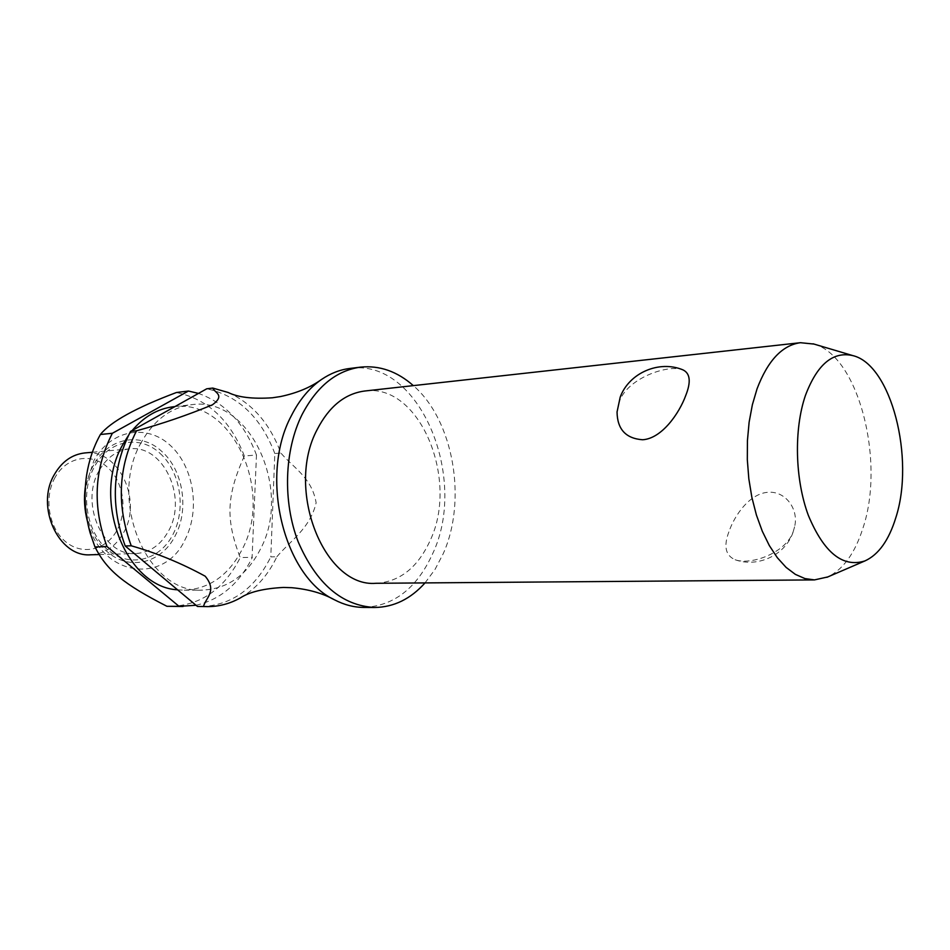 <?xml version="1.0" encoding="UTF-8"?>
<svg xmlns="http://www.w3.org/2000/svg" width="950" height="950" viewBox="0 0 950 950"><rect width="100%" height="100%" fill="white"/><g stroke="black" fill="none" stroke-linecap="round" stroke-linejoin="round"><path stroke-width="0.71" stroke-dasharray="4.75 3.56" d="M363.897 607.43C394.06 605.934 416.943 588.097 432.559 553.909C469.122 477.577 418.95 357.532 349.766 368.469M376.034 583.288C399.629 581.899 417.644 567.708 430.065 540.704C459.574 479.429 419.473 382.755 364.669 391.02M728.876 531.881C723.437 546.25 725.515 555.536 735.098 559.728C751.462 565.761 787.918 552.128 793.701 529.957L794.568 526.846C798.95 509.723 786.101 491.281 768.669 492.242C750.168 493.003 734.647 514.888 728.876 531.881M814.043 344.078C858.646 356.096 885.329 461.32 863.016 527.915C855.059 553.019 843.327 569.359 827.818 576.935M617.049 411.956L619.4 401.601C627.214 378.302 667.85 364.183 682.634 369.74M425.018 582.908L435.041 569.394L443.234 553.672C467.341 500.044 453.589 420.351 413.345 385.629M177.579 589.819L184.252 590.188C209.428 588.917 228.748 575.284 242.214 549.29C274.087 490.378 231.681 397.955 173.411 406.766M141.407 442.178C107.101 499.973 147.915 594.367 202.623 590.104C227.822 588.822 247.154 575.047 260.609 548.779C292.469 489.262 249.993 395.865 191.662 404.688C170.798 407.479 154.054 419.971 141.407 442.178M196.009 605.257C220.364 599.604 239.056 583.858 252.059 558.006L256.476 455.003L244.34 455.988C226.492 495.698 225.447 519.211 240.219 557.591L252.403 557.306M170.893 606.433C200.973 605.126 223.963 589.083 239.887 558.291L240.219 557.591M87.364 521.063L87.685 522.251C101.472 576.899 164.599 585.164 185.214 539.339C200.545 509.616 193.705 466.414 170.074 445.182C146.704 423.51 110.794 429.637 93.991 460.394L85.334 486.827M90.82 554.776C104.951 553.862 115.924 546.416 123.737 532.416C142.738 499.783 118.263 448.436 84.799 452.948M99.18 470.582C79.384 503.488 103.336 556.51 135.708 553.565C149.898 552.639 160.918 544.979 168.744 530.599C187.779 497.099 163.139 444.303 129.521 448.863C116.814 450.324 106.709 457.567 99.18 470.582M55.1 477.375C43.569 497.539 48.747 528.259 65.882 541.939C82.852 555.928 106.827 549.765 117.278 529.72C127.977 509.877 123.239 480.783 106.934 466.771C90.796 452.473 66.381 456.997 55.1 477.375M228.178 392.481C252.344 403.382 269.907 423.569 280.868 453.019L274.823 453.506L270.809 556.89L276.866 556.747L276.533 557.46C267.734 575.558 255.657 589.048 240.326 597.918M201.412 606.587C231.551 605.257 254.576 588.929 270.465 557.591L270.809 556.89M276.866 556.747C290.154 540.93 310.187 528.426 316.124 502.787C312.039 477.696 292.921 467.364 280.868 453.019M274.823 453.506C260.87 417.133 238.165 395.556 206.732 388.799M256.476 455.003C244.518 423.522 225.197 403.002 198.491 393.419M132.204 430.504L128.452 435.444M244.34 455.988C230.422 420.244 207.777 399.095 176.403 392.516M93.611 465.108C78.019 491.957 85.12 534.399 107.991 552.318C130.269 571.437 162.106 562.649 175.287 535.61C189.382 509.283 183.112 469.918 161.702 451.333C140.921 431.692 108.252 437.404 93.611 465.108M159.98 453.316C180.405 471.497 186.354 508.761 173.042 534.316C160.051 560.108 129.936 568.314 108.371 550.299C86.426 533.081 79.622 492.373 94.573 466.604C108.609 440.004 139.982 434.459 159.98 453.316M184.252 590.188L202.623 590.104M87.685 522.251L90.096 532.772M85.524 485.616L86.664 474.881M99.049 554.562L135.708 553.565M735.098 559.728C758.302 568.195 786.481 554.456 793.452 531.003L794.568 526.846M92.364 452.259L129.521 448.863M174.931 406.6L191.662 404.688"/><path stroke-width="1.43" d="M413.345 385.629C397.136 371.343 379.489 365.192 360.418 367.151L349.766 368.469C339.874 369.704 330.446 373.386 321.456 379.513C309.344 387.897 299.309 399.974 291.341 415.767C259.006 475.855 283.421 576.199 334.483 599.806C344.126 604.829 353.934 607.371 363.897 607.43L374.633 607.489C393.811 607.192 410.602 598.999 425.018 582.908M800.434 342.701L364.669 391.02C344.897 393.644 329.056 406.493 317.157 429.578C284.976 489.499 324.401 587.919 376.034 583.288L814.471 579.904L804.899 578.562L795.364 574.37L786.089 567.388L777.337 557.721L769.334 545.573L762.292 531.228L756.414 515.031L751.877 497.396L748.826 478.788L747.318 459.705L747.424 440.669L749.123 422.192L752.364 404.771L757.043 388.859C767.766 360.596 782.23 345.218 800.434 342.701L814.043 344.078M827.818 576.935L814.471 579.904M685.769 395.449C679.143 413.571 661.687 438.615 642.604 439.755C625.812 438.52 617.286 429.258 617.049 411.956L620.196 397.147C628.971 373.029 659.051 359.824 682.979 369.883C690.211 373.362 691.137 381.888 685.769 395.449M360.418 367.151C336.264 370.595 316.789 386.448 302.017 414.675C284.276 450.442 282.625 501.612 298.169 541.797C316.397 583.751 341.881 605.649 374.633 607.489M128.452 435.444L123.203 443.899C90.879 498.085 125.424 587.195 177.579 589.819M179.063 606.349L166.915 606.29C124.117 584.357 107.018 570.689 94.964 546.951L107.006 546.559L179.063 606.349L196.009 605.257M166.915 606.29L183.041 606.492M85.334 486.827C83.742 498.382 84.419 509.794 87.364 521.063M198.491 393.419L188.468 391.032L112.409 433.271L100.403 434.494L100.011 435.207C93.444 447.129 88.991 460.358 86.664 474.881C83.707 494.428 84.847 513.724 90.096 532.772L94.964 546.951M92.364 452.259L84.799 452.948C72.176 454.397 62.106 461.451 54.613 474.133C34.913 506.136 58.627 557.65 90.82 554.776L99.049 554.562M130.577 431.407L130.174 432.131C112.195 468.089 110.544 506.029 125.222 545.989L131.231 545.787C116.541 505.697 118.18 467.602 136.171 431.526L136.562 430.801L130.577 431.407L206.732 388.799L212.752 388.063C214.403 392.659 225.672 394.998 212.444 404.819C187.672 415.043 162.379 423.7 136.562 430.801M895.803 517.75C915.123 458.624 891.266 364.61 852.827 355.609C832.972 351.084 817.166 364.372 805.422 395.473C793.784 429.388 794.96 479.382 808.343 515.375C823.982 552.781 842.864 567.957 864.975 560.904C878.56 554.693 888.832 540.312 895.803 517.75M112.409 433.271L112.005 433.984C94.05 469.549 92.388 507.074 107.006 546.559M334.483 599.806C322.727 593.275 308.501 589.237 291.804 587.706L283.551 587.444C263.779 588.477 249.363 591.969 240.326 597.918C229.995 603.713 219.046 606.611 207.468 606.622L197.434 606.444L207.468 606.622M212.752 388.063L228.178 392.481C237.856 397.326 252.569 399.095 272.341 397.789L280.499 396.554C296.899 393.074 310.555 387.386 321.456 379.513M131.231 545.787C156.524 552.983 181.177 563.112 205.188 576.199C217.491 591.09 205.734 597.788 203.49 606.48M174.931 406.6L173.411 406.766C157.676 408.702 143.949 416.611 132.204 430.504M100.403 434.494C110.616 421.753 135.945 407.752 176.403 392.516L188.468 391.032M197.434 606.444L125.222 545.989M852.827 355.609L813.093 343.805M864.975 560.904L826.904 577.315"/></g></svg>
